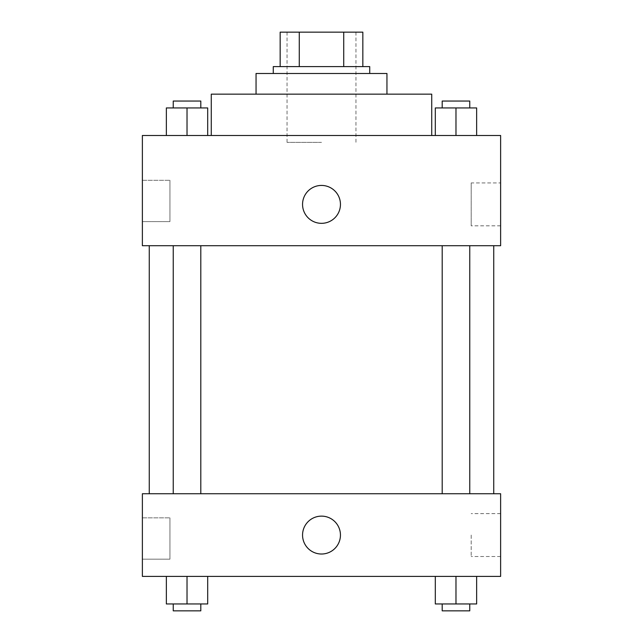 <?xml version="1.0" encoding="UTF-8"?>
<svg xmlns="http://www.w3.org/2000/svg" width="643" height="643" viewBox="0 0 643 643"><rect width="100%" height="100%" fill="white"/><g stroke="black" fill="none" stroke-linecap="round" stroke-linejoin="round"><path stroke-width="0.48" stroke-dasharray="3.21 2.41" d="M321.5 142.376L287.051 142.376L321.5 142.376M321.5 32.15L287.051 32.15L321.5 32.15M343.724 66.599L343.724 32.15L362.837 32.15L362.837 66.599L299.276 66.599L362.837 66.599M343.724 32.15L280.163 32.15M299.276 66.599L280.163 66.599L299.276 66.599L299.276 32.15M369.725 66.599L273.275 66.599M273.275 73.487L369.725 73.487L273.275 73.487M386.949 73.487L256.051 73.487M256.051 94.151L386.949 94.151L256.051 94.151M431.726 94.151L211.274 94.151M211.274 135.488L431.726 135.488L211.274 135.488M500.624 135.488L142.376 135.488L142.376 245.714L500.624 245.714L500.624 135.488M166.352 135.488L207.689 135.488L166.352 135.488L207.689 135.488L166.352 135.488L187.025 135.488L187.025 107.936L166.352 107.936L200.801 107.936L166.352 107.936L166.352 135.488L187.025 135.488L166.352 135.488L166.352 107.936L166.352 135.488L207.689 135.488L187.025 135.488L187.025 107.936L207.689 107.936L173.24 107.936L207.689 107.936L207.689 135.488L207.689 107.936M435.311 135.488L476.648 135.488L435.311 135.488L476.648 135.488L435.311 135.488L455.975 135.488L455.975 107.936L435.311 107.936L469.76 107.936L435.311 107.936L435.311 135.488L455.975 135.488L435.311 135.488L435.311 107.936L435.311 135.488L476.648 135.488L455.975 135.488L455.975 107.936L476.648 107.936L442.199 107.936L476.648 107.936L476.648 135.488L476.648 107.936M340.444 204.386A18.944 18.944 0 0 0 312.024 187.973A18.944 18.944 0 0 0 312.024 220.79A18.944 18.944 0 0 0 340.444 204.386A18.944 18.944 0 0 1 312.024 220.79A18.944 18.944 0 0 1 312.024 187.973A18.944 18.944 0 0 1 340.444 204.386M500.624 182.933L500.624 225.83L500.624 182.933L471.19 182.933L471.19 225.83L471.19 182.933M302.556 204.386A18.944 18.944 0 0 0 330.976 220.79A18.944 18.944 0 0 0 330.976 187.973A18.944 18.944 0 0 0 302.556 204.386M142.376 221.602L142.376 180.273L142.376 221.602L142.376 180.273L142.376 221.602L169.937 221.602L169.937 180.273L169.937 221.602L169.937 180.273L169.937 221.602L142.376 221.602M455.975 245.714L469.76 245.714L455.975 245.714M187.025 245.714L173.24 245.714L187.025 245.714M321.5 245.714L149.264 245.714L321.5 245.714M321.5 493.736L149.264 493.736L321.5 493.736M455.975 493.736L469.76 493.736L455.975 493.736M187.025 493.736L173.24 493.736L187.025 493.736M500.624 493.736L142.376 493.736L142.376 576.401L500.624 576.401L500.624 493.736M142.376 538.512L142.376 517.848L142.376 538.512M476.648 603.962L476.648 576.401L476.648 603.962L455.975 603.962L476.648 603.962L455.975 603.962L455.975 576.401L476.648 576.401L435.311 576.401L476.648 576.401L435.311 576.401L476.648 576.401L435.311 576.401L476.648 576.401L455.975 576.401L455.975 603.962L435.311 603.962L435.311 576.401L435.311 603.962L469.76 603.962L435.311 603.962L435.311 576.401M207.689 603.962L207.689 576.401L207.689 603.962L187.025 603.962L207.689 603.962L187.025 603.962L187.025 576.401L207.689 576.401L166.352 576.401L207.689 576.401L166.352 576.401L207.689 576.401L166.352 576.401L207.689 576.401L187.025 576.401L187.025 603.962L166.352 603.962L166.352 576.401L166.352 603.962L200.801 603.962L166.352 603.962L166.352 576.401M142.376 559.177L169.937 559.177L169.937 517.848L169.937 559.177L169.937 517.848L169.937 559.177L142.376 559.177M500.624 535.064L500.624 556.516L500.624 535.064M321.5 516.12A18.944 18.944 0 0 0 305.095 544.541A18.944 18.944 0 0 0 337.905 544.541A18.944 18.944 0 0 0 321.5 516.12A18.944 18.944 0 0 1 337.905 544.541A18.944 18.944 0 0 1 305.095 544.541A18.944 18.944 0 0 1 321.5 516.12M471.19 535.064L471.19 556.516L471.19 535.064M321.5 554.017A18.944 18.944 0 0 0 337.905 525.596A18.944 18.944 0 0 0 305.095 525.596A18.944 18.944 0 0 0 321.5 554.017M442.199 603.962L442.199 610.85L469.76 610.85L442.199 610.85L469.76 610.85L469.76 603.962L442.199 603.962L469.76 603.962M455.975 603.962L455.975 576.401M173.24 603.962L173.24 610.85L200.801 610.85L173.24 610.85L200.801 610.85L200.801 603.962L173.24 603.962L200.801 603.962M187.025 603.962L187.025 576.401M442.199 107.936L442.199 101.039L469.76 101.039L442.199 101.039L469.76 101.039L469.76 107.936M455.975 135.488L455.975 107.936M173.24 107.936L173.24 101.039L200.801 101.039L173.24 101.039L200.801 101.039L200.801 107.936M187.025 135.488L187.025 107.936M287.051 32.15L287.051 142.376M355.949 32.15L355.949 142.376M500.624 225.83L471.19 225.83M142.376 180.273L169.937 180.273L142.376 180.273M200.801 493.736L200.801 245.714M173.24 493.736L173.24 245.714M469.76 493.736L469.76 245.714M442.199 493.736L442.199 245.714M142.376 517.848L169.937 517.848L142.376 517.848M500.624 513.62L471.19 513.62M500.624 556.516L471.19 556.516"/><path stroke-width="0.96" d="M299.276 66.599L299.276 32.15L280.163 32.15L280.163 66.599L280.163 32.15M299.276 32.15L362.837 32.15L362.837 66.599M343.724 66.599L343.724 32.15M273.275 73.487L273.275 66.599L369.725 66.599L369.725 73.487M256.051 94.151L256.051 73.487L386.949 73.487L386.949 94.151M211.274 135.488L211.274 94.151L431.726 94.151L431.726 135.488M142.376 135.488L500.624 135.488L500.624 245.714L142.376 245.714L142.376 135.488M302.556 204.386A18.944 18.944 0 0 1 330.976 187.973A18.944 18.944 0 0 1 330.976 220.79A18.944 18.944 0 0 1 302.556 204.386M142.376 493.736L500.624 493.736L500.624 576.401L142.376 576.401L142.376 493.736M321.5 554.017A18.944 18.944 0 0 1 305.095 525.596A18.944 18.944 0 0 1 337.905 525.596A18.944 18.944 0 0 1 321.5 554.017M435.311 576.401L435.311 603.962L476.648 603.962L476.648 576.401L476.648 603.962M455.975 603.962L455.975 576.401M469.76 603.962L469.76 610.85L442.199 610.85L442.199 603.962M166.352 576.401L166.352 603.962L207.689 603.962L207.689 576.401L207.689 603.962M187.025 603.962L187.025 576.401M200.801 603.962L200.801 610.85L173.24 610.85L173.24 603.962M435.311 135.488L435.311 107.936L476.648 107.936L476.648 135.488L476.648 107.936M455.975 135.488L455.975 107.936M469.76 107.936L469.76 101.039L442.199 101.039L442.199 107.936M166.352 135.488L166.352 107.936L207.689 107.936L207.689 135.488L207.689 107.936M187.025 135.488L187.025 107.936M200.801 107.936L200.801 101.039L173.24 101.039L173.24 107.936M493.736 493.736L493.736 245.714M149.264 493.736L149.264 245.714M442.199 245.714L442.199 493.736M469.76 245.714L469.76 493.736M200.801 493.736L200.801 245.714M173.24 493.736L173.24 245.714"/></g></svg>
